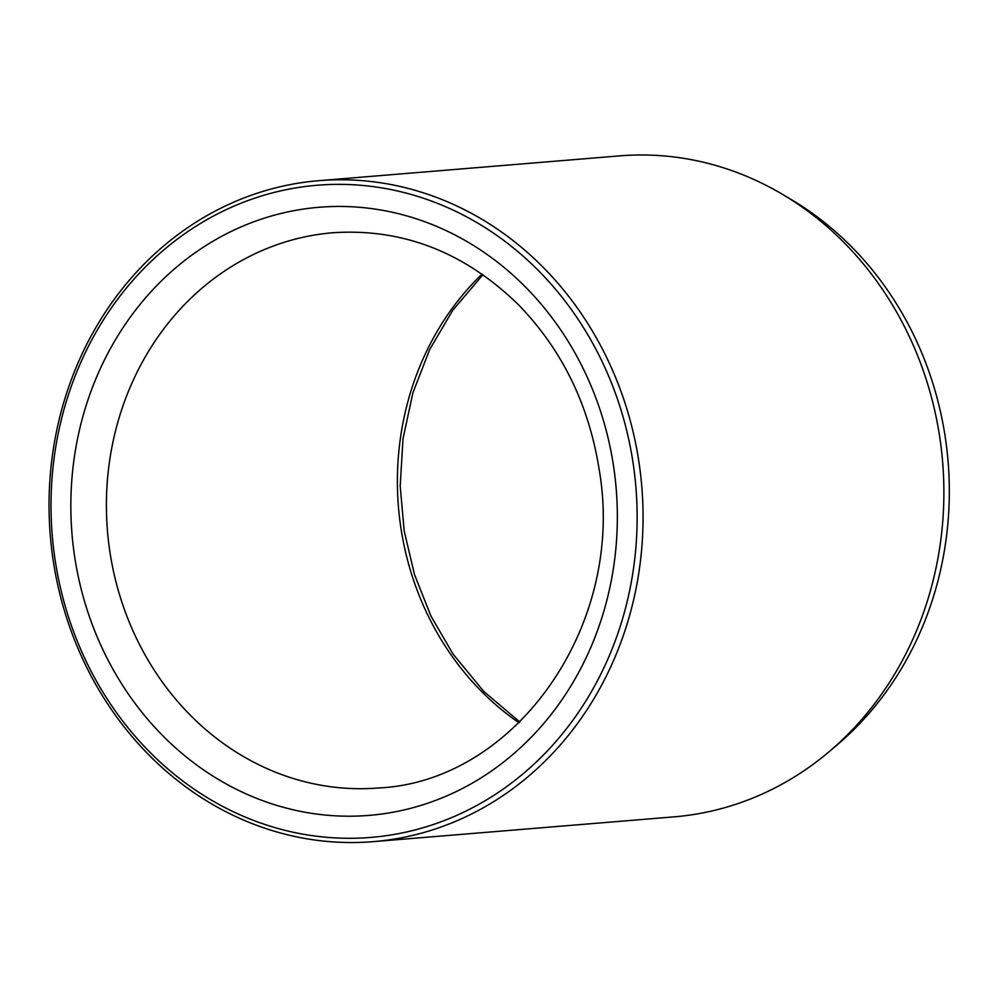 <?xml version="1.0" encoding="UTF-8"?>
<svg xmlns="http://www.w3.org/2000/svg" width="998" height="998" viewBox="0 0 998 998"><rect width="100%" height="100%" fill="white"/><g stroke="black" fill="none" stroke-linecap="round" stroke-linejoin="round"><path stroke-width="1.5" d="M373.289 841.638L674.112 816.851A331.61 296.768 -94.7 0 0 828.802 751.968L836.698 745.306A324.5 290.406 -94.7 0 0 791.738 199.85L782.856 194.56A331.61 296.768 -94.7 0 0 619.646 155.875L318.824 180.675A331.61 296.768 -94.7 0 0 49.9 530.337A331.61 296.768 -94.7 0 0 363.983 842.25A331.61 296.768 -94.7 0 0 373.289 841.638A331.61 296.768 -94.7 0 0 641.814 486.787A331.61 296.768 -94.7 0 0 318.824 180.675M361.787 837.996A327.182 292.813 -94.7 0 0 588.571 336.039A327.182 292.813 -94.7 0 0 81.911 359.929A327.182 292.813 -94.7 0 0 361.787 837.996M828.802 751.968A331.61 296.768 -94.7 0 0 782.856 194.56M71.332 524.187A305.076 273.028 -94.7 0 0 494.759 768.685A305.076 273.028 -94.7 0 0 466.178 241.092A305.076 273.028 -94.7 0 0 71.332 524.187M106.848 522.091A278.554 249.288 -94.7 0 0 378.766 787.958C515.504 781.559 626.233 624.973 599.187 469.646C588.857 404.514 561.974 349.587 518.548 304.839C464.619 252.17 402.768 228.143 333.008 232.734A278.554 249.288 -94.7 0 0 106.848 522.091M519.022 722.764A278.554 249.288 85.3 0 1 397.84 498.114A278.554 249.288 85.3 0 1 482.046 274.101M519.808 721.991L483.793 691.439L453.055 654.102L430.986 616.128L414.544 574.723L404.19 530.973L400.198 486.051L403.017 438.633L412.96 392.638L429.726 349.425L452.768 310.266L482.957 274.724"/></g></svg>
